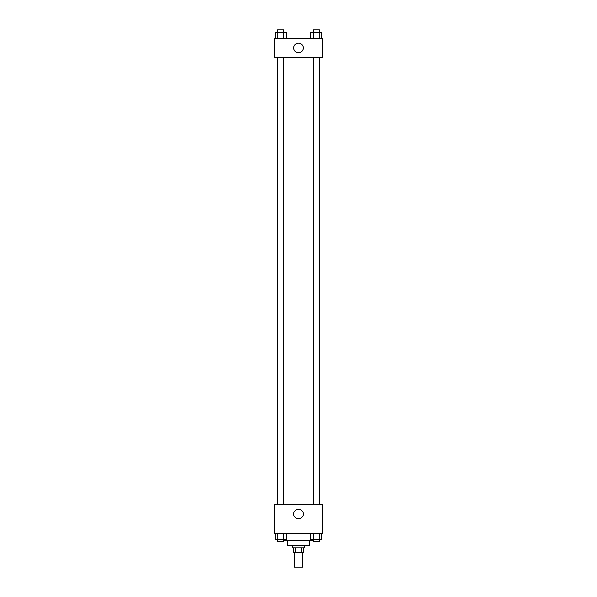 <?xml version="1.0" encoding="UTF-8"?>
<svg xmlns="http://www.w3.org/2000/svg" width="597" height="597" viewBox="0 0 597 597"><rect width="100%" height="100%" fill="white"/><g stroke="black" fill="none" stroke-linecap="round" stroke-linejoin="round"><path stroke-width="0.9" d="M294.276 552.658L294.276 567.15L302.724 567.15L302.724 552.658M301.597 547.83L301.597 552.658L293.672 552.658L293.672 547.83M301.597 552.658L303.328 552.658L303.328 547.83M304.537 545.419L304.537 547.83L292.463 547.83L292.463 545.419M295.403 547.83L295.403 552.658M309.365 540.583L309.365 545.419L287.635 545.419L287.635 540.583M313.253 540.583L283.747 540.583M322.649 533.345L274.351 533.345L274.351 504.368L322.649 504.368L322.649 533.345M298.5 518.771A4.746 4.746 0 0 1 294.388 511.651A4.746 4.746 0 0 1 302.612 511.651A4.746 4.746 0 0 1 298.5 518.771M319.656 57.618L319.656 504.368M313.253 504.368L313.253 57.618M283.747 57.618L283.747 504.368M322.649 57.618L274.351 57.618L274.351 38.305L322.649 38.305L322.649 57.618M303.246 47.961A4.746 4.746 0 0 1 296.127 52.073A4.746 4.746 0 0 1 296.127 43.85A4.746 4.746 0 0 1 303.246 47.961M321.85 38.305L321.85 32.268L310.694 32.268L310.694 38.305M319.059 32.268L319.059 38.305M313.485 32.268L313.485 38.305M313.253 32.268L313.253 29.85L319.291 29.85L319.291 32.268M286.306 38.305L286.306 32.268L275.15 32.268L275.15 38.305M283.515 32.268L283.515 38.305M277.941 32.268L277.941 38.305M277.709 32.268L277.709 29.85L283.747 29.85L283.747 32.268M321.85 533.345L321.85 539.382L310.694 539.382L310.694 533.345M319.059 533.345L319.059 539.382M313.485 533.345L313.485 539.382M319.291 539.382L319.291 541.792L313.253 541.792L313.253 539.382M286.306 533.345L286.306 539.382L275.15 539.382L275.15 533.345M283.515 533.345L283.515 539.382M277.941 533.345L277.941 539.382M283.747 539.382L283.747 541.792L277.709 541.792L277.709 539.382M277.344 57.618L277.344 504.368M319.291 504.368L319.291 57.618M277.709 57.618L277.709 504.368"/></g></svg>
